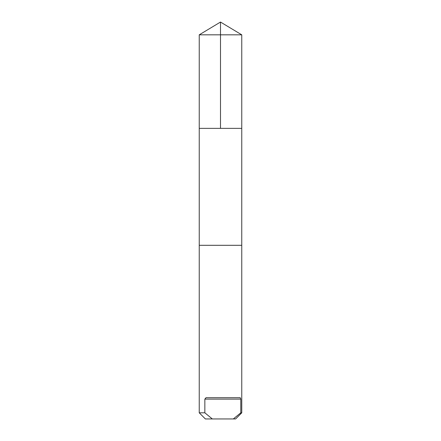 <?xml version="1.0" encoding="UTF-8"?>
<svg xmlns="http://www.w3.org/2000/svg" width="441" height="441" viewBox="0 0 441 441"><rect width="100%" height="100%" fill="white"/><g stroke="black" fill="none" stroke-linecap="round" stroke-linejoin="round"><path stroke-width="0.66" d="M212.325 418.95L235.626 418.95L241.762 412.815L241.762 245.306L199.244 245.306L199.238 128.364L241.762 128.364L241.762 34.828L199.238 34.828L199.238 128.364L241.762 128.364L241.756 245.306L199.238 245.306L199.238 412.815L204.85 412.815L212.325 418.95L205.374 418.95L199.238 412.815M241.762 412.815L240.792 412.815L240.792 399.105L240.229 397.688L206.035 397.688L204.85 399.105L204.85 412.815M233.322 418.95L240.792 412.815M220.5 128.364L220.5 22.05L199.238 34.828M204.85 399.105L240.792 399.105M220.5 22.05L241.762 34.828"/></g></svg>
